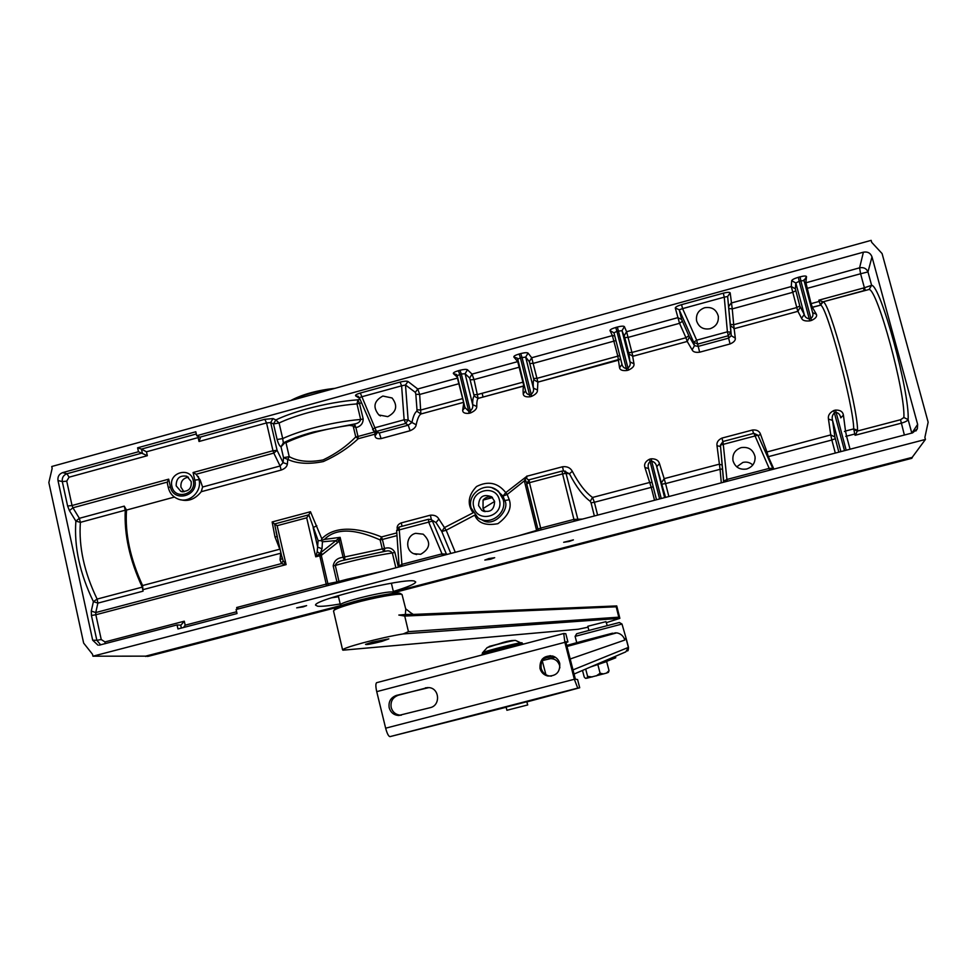 <?xml version="1.0" encoding="UTF-8"?>
<svg xmlns="http://www.w3.org/2000/svg" width="977" height="977" viewBox="0 0 977 977"><rect width="100%" height="100%" fill="white"/><g stroke="black" fill="none" stroke-linecap="round" stroke-linejoin="round"><path stroke-width="1.47" d="M389.2 707.812C390.641 712.477 393.731 715.042 398.494 715.494L430.234 707.653C440.737 705.467 439.589 688.272 428.915 687.6L396.406 695.416C390.715 697.541 388.321 701.669 389.2 707.812M427.816 687.539L398.36 695.209C392.705 697.322 390.312 701.425 391.191 707.531C392.62 712.184 395.709 714.724 400.436 715.188L401.339 715.176M559.723 663.359C558.661 659.707 556.34 657.277 552.787 656.068C543.823 655.262 539.573 659.414 540.012 668.5C541.185 672.469 543.774 674.973 547.755 676.011C556.304 676.218 560.297 672.005 559.723 663.359M550.442 655.652C543.444 657.008 540.366 661.27 541.221 668.427C542.394 672.384 544.958 674.875 548.915 675.901L551.394 676.121M527.714 704.942L526.786 701.742L506.11 707.067L506.916 710.279L527.714 704.942L506.916 710.279M563.644 633.523L376.585 682.703C375.583 683.717 375.632 686.697 376.731 691.643L385.646 728.195C387.1 733.568 388.541 736.389 389.982 736.634L506.159 707.25M563.741 633.499L564.865 642.329L574.342 679.271L577.749 688.101L579.679 687.771L577.59 679.565L575.368 679.149L565.939 642.402L565.854 641.742L567.893 641.889L565.805 633.731L563.741 633.499M579.679 687.771L526.945 701.901M565.805 633.731L567.893 641.889M565.976 642.548L567.93 641.901M559.87 667.828L559.565 665.374C557.989 660.953 555.009 658.706 550.613 658.632L542.369 660.55M607.254 625.622L605.935 621.653L587.836 626.257L588.875 630.446M381.958 641.364C371.675 643.965 366.204 644.967 365.532 644.38L372.31 642.145L388.846 638.873L381.958 641.364M334.745 609.172L335.245 608.39C337.48 606.79 343.648 604.568 353.747 601.722C372.86 596.324 397.859 591.854 400.118 593.357L400.338 593.491M343.208 650.157L342.585 649.852C343.44 648.667 350.157 646.359 362.711 642.915C378.282 638.799 391.814 635.795 403.293 633.902L408.447 631.655L404.734 616.047L398.824 615.058L405.345 614.472L405.773 609.208L402.035 594.517C399.703 592.954 373.495 597.655 353.43 603.31C342.842 606.302 336.381 608.622 334.049 610.283L333.584 611.175M342.927 650.181L578.176 629.249L588.069 627.185M606.509 622.618L619.833 618.356L403.293 633.902M408.447 631.655L618.795 617.183L619.833 618.356M400.045 614.985L616.756 605.923L616.194 606.79L404.734 616.047M578.176 629.249L343.159 650.169M413.076 614.435L405.345 614.472M413.271 614.423L410.047 612.31M566.978 646.481L616.695 632.864C620.383 633.511 622.972 635.563 624.462 639.019L624.792 640.057L624.523 639.007L626.147 638.445L621.995 624.034L575.099 636.369L576.76 642.683M615.632 632.803L566.831 645.907M612.579 633.181L583.281 640.875M585.675 669.062L587.617 676.426L586.872 678.209L606.424 673.116L608.415 672.347L609.037 670.649L606.424 673.116M607.389 659.756L609.269 658.95M609.037 670.649L606.644 661.563L590.633 666.937M586.872 678.209L585.479 678.331L584.222 677.012L582.487 670.43M596.275 675.913L600.11 673.238L603.578 673.935M597.704 664.079L600.11 673.238M587.617 676.426L592.282 676.927M615.388 656.324L615.766 657.777L608.549 659.841M575.135 636.357L576.65 633.743L593.283 629.286L619.381 622.508L621.995 624.034M624.437 638.958L625.83 638.531M353.173 425.996L355.897 427.621L354.321 424.03L313.556 431.968C300.953 435.437 290.877 439.076 283.342 442.874L285.98 442.715L289.216 456.65C297.9 461.486 309.184 462.573 323.094 459.935C335.99 453.768 346.872 446.086 355.75 436.914L353.173 425.996L349.473 425.361L354.321 424.03C357.912 423.493 360.024 421.966 360.66 419.463L356.971 403.904C341.791 405.064 325.536 407.971 308.207 412.636C296.483 415.884 286.786 419.341 279.08 423.004L275.844 419.951C283.941 416.068 294.162 412.416 306.522 408.984C324.804 404.063 341.938 401.01 357.936 399.813L359.976 399.263M517.834 535.958L536.593 530.426L524.356 480.843L507.173 494.472L509.298 499.76C512.021 508.064 508.235 516.039 497.928 523.672C485.716 525.956 477.985 523.11 474.724 515.148L446.184 530.23L441.775 531.512L444.413 527.604L473.112 512.815C466.982 504.12 468.13 495.351 476.532 486.522C488.146 480.635 497.891 482.675 505.756 492.628L527.006 476.19C526.273 478.242 526.933 479.463 528.997 479.829M481.649 519.593C493.678 528.936 510.385 509.029 504.755 500.505L502.996 496.096L505.756 492.628L507.173 494.472L502.996 496.096L496.231 489.746L498.478 491.272L503.192 499.565C507.332 513.584 489.526 526.371 477.924 517.749L471.17 508.028M392.143 583.074L391.411 583.306M338.274 595.762L337.505 595.885M393.291 593.405L392.827 592.086C387.197 590.474 339.373 602.15 340.399 604.885L341.034 605.703M354.395 425.618L355.164 425.337M569.151 541.453L573.401 539.89L563.656 542.284L569.151 541.453M490.637 559.186L494.692 557.696L488.879 558.575L484.824 560.065L490.637 559.186M303.126 606.888L306.619 605.618L296.678 607.853L303.126 606.888M238.657 608.854L236.678 607.511L326.196 584.124L319.345 553.861L315.754 556.805L317.183 551.761L319.772 553.397L340.118 537.35L339.239 540.904L337.737 542.43L321.299 555.4L327.893 583.733L336.931 581.926L333.194 565.927C334.085 560.774 337.383 557.904 343.086 557.33L339.239 540.904L337.273 539.719M337.737 542.43L335.795 540.635L322.434 541.783L321.25 540.672L321.812 538.767C336.845 523.354 363.31 529.534 381.531 536.935L396.821 532.905M383.985 551.443L382.263 548.915L380.138 539.939C363.224 532.428 338.995 524.759 324.413 539.414L321.409 540.525M324.413 539.414L340.118 537.35L344.71 556.963L384.523 548.439L384.669 551.333M741.152 447.625C748.565 446.587 753.194 449.628 755.05 456.772C755.355 462.878 752.583 466.945 746.721 468.997C739.76 470.059 735.18 467.299 732.994 460.729C732.213 454.256 734.936 449.896 741.152 447.625M752.803 465.003C749.957 462.426 746.66 461.559 742.874 462.426L736.743 466.835M710.12 328.724C716.104 326.538 718.828 322.337 718.29 316.121C716.288 309.404 711.732 306.607 704.649 307.743C698.433 310.075 695.758 314.46 696.601 320.883C698.811 327.246 703.318 329.86 710.12 328.724M415.677 533.332L423.188 534.175C431.211 541.881 430.381 548.585 420.684 554.289L413.674 553.678C404.747 550.075 406.2 535.347 415.677 533.332M387.771 416.642C396.552 411.976 397.993 405.748 392.095 397.981L382.85 396.039C373.922 400.9 372.603 407.214 378.881 414.956L387.771 416.642M340.191 603.969C329.176 605.838 321.665 606.595 317.684 606.241L315.571 605.154C313.47 599.793 404.893 577.578 414.443 581.107L415.726 582.023C414.969 584.014 407.507 587.165 393.34 591.476M188.427 477.155C182.943 478.18 180.464 481.539 180.965 487.23L183.994 491.846M484.995 511.704L483.029 508.553L494.618 501.433M478.559 505.597L481.795 510.36C490.002 513.169 494.277 510.165 494.606 501.36L491.663 496.817C483.359 493.678 478.999 496.609 478.559 505.597M492.518 497.574L483.065 500.077L483.029 508.553M331.472 597.777L338.494 596.703M277.114 439.516L273.499 423.908L279.08 423.004L282.707 438.588L277.114 439.516C278.323 443.729 279.617 446.159 281.01 446.819L283.342 442.874L282.707 438.588C290.425 434.997 300.147 431.59 311.883 428.353C329.237 423.7 345.492 420.733 360.66 419.463L363.2 418.999C363.053 423.615 360.623 426.485 355.897 427.621L357.997 436.463L374.496 431.981L374.167 431.175M181.368 628.052L180.721 625.121L177.057 624.926L177.961 628.944L237.02 613.544L236.104 609.514L912.555 432.896L917.342 428.793L915.876 430.991M572.314 471.305C578.799 483.749 585.553 492.457 592.55 497.452L590.242 501.274C583.342 496.34 576.406 487.169 569.432 473.772L572.314 471.305C570.324 467.739 567.063 466.224 562.532 466.762L563.448 470.951M665.569 497.378L656.739 466.713C656.104 463.77 654.431 461.913 651.72 461.132L650.096 461.559L649.461 459.251C645.418 461.376 643.904 464.112 644.918 467.47L648.545 468.545L656.507 499.748L648.545 468.545C647.678 465.516 648.203 463.183 650.096 461.559L659.622 498.942M664.629 497.635L656.739 466.713L659.487 463.635C658.498 460.265 655.701 458.665 651.085 458.811L661.246 498.514M722.565 468.936L720.086 469.314L716.996 445.683L720.55 446.574M722.858 441.531L721.966 438.087C718.168 439.882 716.507 442.41 716.996 445.683M758.213 435.876L760.497 434.203C759.422 431.077 756.784 429.672 752.595 429.99L753.487 433.434M760.497 434.203L766.872 451.692L768.325 456.674L767.653 456.955M840.757 417.741L840.733 417.655C840.012 414.578 838.449 412.844 836.056 412.453L834.382 412.892L833.833 410.523C829.595 412.721 827.812 415.567 828.459 419.072L832.538 420.379L834.895 437L838.84 452.143M840.782 417.838L843.42 415.127C842.797 411.61 840.159 409.937 835.506 410.084L846.167 450.226M804.034 280.619L806.501 276.625L805.866 282.561L811.069 303.639L819.178 301.429L820.533 305.178C826.444 304.568 853.568 405.455 853.715 428.891L854.753 434.02L855.84 434.399L855.095 435.278L854.753 434.02L846.558 436.157L850.051 449.212M811.508 320.419C815.661 318.49 817.285 316.438 816.393 314.252L812.62 312.652L804.059 280.655L812.62 312.64C813.365 315.082 812.791 317.012 810.898 318.404L800.847 280.839L799.198 281.291L809.237 318.856L810.898 318.404L811.508 320.419L809.86 320.871L809.237 318.856C806.489 318.319 804.816 316.853 804.242 314.46L801.555 318.294C802.422 320.468 805.182 321.323 809.86 320.871M730.442 325.72L730.332 324.401L733.69 324.73L735.29 338.127L731.26 335.673L730.442 325.72L734.557 328.577L797.794 311.358L791.285 286.554L791.688 280.692L795.828 282.988L795.351 288.813L799.809 305.996L804.242 314.46L795.828 282.988L799.198 281.291L798.404 277.285C794.386 278.482 792.152 279.63 791.688 280.692M692.131 349.839C693.035 351.928 695.539 352.709 699.654 352.196L696.674 340.179L727.401 331.814L730.881 332.143L731.26 335.673L728.61 338.127L728.329 335.746L697.663 344.087L693.707 342.255L679.21 309.782L682.581 308.622L696.674 340.179L693.707 342.255L694.488 345.663L692.131 349.839L687.222 341.474L689.396 336.906L694.488 345.663L698.164 346.395L728.61 338.127L730.063 343.953C733.874 342.316 735.62 340.375 735.29 338.127M525.589 390.812L517.773 359.28L525.602 390.849C526.127 393.243 527.458 394.549 529.607 394.769L531.207 394.342L531.61 396.357C535.726 394.452 537.68 392.339 537.46 390.031L533.381 388.101C533.027 383.521 533.21 380.761 533.918 379.821L529.351 361.685L525.675 357.106L528.056 353.1L531.696 357.741L612.384 335.612L609.99 330.592L613.983 332.839L621.983 364.274C622.532 366.778 623.985 368.182 626.367 368.5L627.979 368.073L628.455 370.088C632.583 368.17 634.427 366.082 633.975 363.81L629.957 361.844L628.895 353.943L624.767 337.578L622.007 330.678L624.401 326.636L626.587 331.716L632.901 356.263L687.21 341.462L685.964 337.737L688.822 335.722L689.396 336.906M615.766 327.466L616.89 331.325L613.983 332.839L622.007 364.397L619.54 367.731C619.955 370.002 622.386 370.93 626.843 370.515L616.89 331.325L622.007 330.678L629.957 361.844C630.678 364.165 630.018 366.241 627.979 368.073L617.379 327.026L615.766 327.466C611.907 328.626 609.978 329.664 609.99 330.592M525.577 390.751L523.232 393.902C523.416 396.21 525.675 397.175 530.022 396.784L520.423 357.79L525.675 357.106L533.381 388.101C533.992 390.434 533.259 392.51 531.207 394.342L522.011 357.362L520.717 353.576L519.129 354.016C515.355 355.152 513.584 356.141 513.841 357.008L517.248 358.156L517.737 359.133M470.706 412.88C474.822 410.975 476.837 408.862 476.764 406.517L472.648 404.612C472.599 399.972 473.112 397.126 474.163 396.1L469.681 378.038L465.089 373.727L472.648 404.612C473.173 406.957 472.404 409.033 470.34 410.865L461.339 374.008L459.764 374.435L468.765 411.293L470.34 410.865L470.706 412.88L469.131 413.308L468.765 411.293L464.967 407.568L457.199 375.766L459.764 374.435L458.36 370.71C454.635 371.834 452.974 372.799 453.377 373.605L456.491 374.46L457.212 375.681M464.954 407.507L462.658 410.352C462.707 412.697 464.857 413.686 469.131 413.308M359.365 397.663L361.893 396.735L376.426 431.407L373.776 430.942L372.603 429.477L374.863 427.767L404.136 419.792L401.608 385.83L405.504 384.987L407.971 381.482L417.753 388.98L419.67 394.464L420.879 413.992C418.974 415.323 417.399 418.925 416.178 424.775L411.928 422.467L408.276 425.154L405.65 423.456L376.426 431.407L379.259 433.031L374.301 431.248M376.707 432.616L374.777 434.228L375.021 435.95C375.266 438.16 377.281 439.039 381.091 438.6L410.084 430.735C413.833 429.123 415.86 427.144 416.178 424.775M375.095 431.7L374.777 434.228L358.266 438.71L357.997 436.463L355.75 436.914L358.266 438.71C348.545 447.832 336.918 455.441 323.387 461.547C309.025 464.441 297.155 463.733 287.775 459.422L287.36 464.148L283.074 462.634L280.106 465.992L273.804 453.096L196.084 474.26L200.175 480L202.593 487.01L280.106 465.992L281.144 470.071C284.844 468.74 286.92 466.762 287.36 464.148M180.867 499.784L181.001 499.821C188.598 501.726 195.351 499.027 201.238 491.712L202.593 487.01M174.419 497.073L126.521 510.055L124.238 506.135L125.264 510.189C124.079 534.553 129.746 560.2 142.276 587.128L143.045 591.17L142.593 585.541C130.246 558.71 124.897 533.54 126.521 510.055M142.593 585.541L279.813 549.196L274.964 536.874L272.143 521.962L274.549 523.965L277.419 537.081M272.143 521.962L310.466 511.728L321.812 538.767M402.109 526.249L401.193 522.903C398.286 524.099 396.943 525.956 397.15 528.472M450.812 553.458L441.775 531.512L436.011 522.573L431.077 519.581L436.011 522.573L438.881 519.08C437.293 516.174 434.46 514.879 430.381 515.184L401.193 522.903M438.881 519.08L446.184 530.23L455.27 552.286M167.446 483.749L167.397 482.076L72.933 507.796L79.369 518.311L124.238 506.135M67.621 506.025L69.416 510.605L72.933 507.796L72.042 505.512L67.621 506.025L62.308 481.6L57.985 480.525C57.521 476.642 59.084 473.992 62.65 472.612L138.478 451.74L147.332 455.697L69.049 477.203L66.729 481.136L72.042 505.512L168.691 479.17L170.389 486.741C173.405 503.021 199.027 496.096 194.789 480.098L193.08 472.526L272.986 450.751L266.55 422.931L199.027 441.494L200.468 437.488L196.695 435.718L863.399 252.188C867.625 251.443 870.495 253.006 871.997 256.878L867.967 271.936L860.59 273.755L859.601 267.82L863.399 252.188M99.19 645.174L177.057 624.926M57.985 480.525L92.681 640.204L96.845 640.301L91.435 615.473L95.844 614.753L101.242 639.544L104.966 641.926L184.287 621.201L185.178 625.182L236.605 611.761M652.135 482.614L649.827 482.418L592.55 497.452L594.382 502.263L651.244 487.364L644.918 467.47M730.332 324.401L727.633 296.471L730.881 332.143L728.329 335.746L727.401 331.814L724.25 297.167L727.633 296.471L730.185 292.88L732.249 308.891L792.457 292.404L795.742 290.767M624.767 337.578L628.199 337.37L679.54 323.314L675.278 307.975L679.21 309.782L681.616 319.43L688.822 335.722M810.263 303.835L811.069 303.639L812.388 307.376L820.509 305.166L823.11 301.905C829.375 301.209 857.562 406.029 857.562 430.259L855.84 434.399M819.911 300.55L819.178 301.429L818.836 300.183L823.074 301.881M349.473 425.361C323.888 429.062 302.723 434.838 285.98 442.715M92.937 656.19L925.439 439.43L924.889 437.403L928.15 422.174L882.084 253.568L871.692 242.333L871.154 240.366L51.744 466.505L52.16 468.386L48.85 482.54L83.643 643.086L92.51 654.272L92.937 656.19L145.61 656.153L340.863 605.52M196.695 435.718L195.803 431.773L137.598 447.808L138.478 451.74M911.932 433.055L917.635 424.384L871.997 256.878M917.635 424.384L917.342 428.793M97.956 645.15L92.681 640.204M925.439 439.43L912.176 457.37L393.438 591.891M336.845 607.438L148.809 656.19L145.61 656.153M912.176 457.37L393.511 592.184M393.536 592.746L912.262 457.688M853.8 429.672L857.488 431.016L900.538 419.731L903.884 417.509L908.121 419.573C907.499 420.867 905.178 422.076 901.16 423.212L855.095 435.278M903.884 417.509C905.41 391.862 877.468 289.326 869.09 289.473L822.329 302.015L865.366 290.242L864.389 287.763L871.606 285.333C880.497 284.93 909.917 392.754 908.121 419.573L911.797 433.092M62.65 472.612L66.949 473.735L142.324 452.998L141.457 449.09L137.598 447.808M492.139 497.22C488.549 496.255 485.52 497.208 483.065 500.077M398.384 567.148L394.891 552.432C392.656 548.366 389.2 547.035 384.523 548.439L382.398 539.463L380.138 539.939L381.531 536.935L382.398 539.463L397.016 535.604M331.264 597.851L338.506 596.727M844.494 450.666L834.382 412.892C832.319 414.956 831.696 417.46 832.538 420.379L840.879 451.606M722.211 465.028L719.035 464.246L664.177 478.645L665.581 483.603L720.086 469.314L721.295 482.833M773.894 469.094L768.325 456.674L831.842 440.016L830.755 434.912L765.589 452.339M772.77 468.386L757.908 435.205L720.415 445.109L723.627 482.223M722.98 441.519L720.415 445.109L723.676 481.246L726.912 479.451L722.98 441.494L753.914 433.324L757.908 435.205L753.926 433.348M757.908 435.205L773.32 469.253L772.783 468.398L769.18 468.398L753.914 433.324L722.98 441.494L720.415 445.109M769.668 470.206L769.18 468.398L726.912 479.451L727.376 481.246M728.879 308.537L732.249 308.891L733.69 324.73L796.511 307.608L799.809 305.996M628.614 352.66L632.046 352.428L685.964 337.737L679.54 323.314L682.373 321.274M724.25 297.167L723.322 293.173L681.567 304.653L682.581 308.622L724.25 297.167M456.491 374.46L464.93 407.446M524.356 480.843L526.896 476.031M526.615 482.699L524.869 478.889M446.611 554.557L432.445 521.12L396.723 530.548M447.735 554.264L442.007 553.874L428.72 522.194L428.524 519.263L431.077 519.581L428.524 519.263L399.056 527.055L428.5 519.3M442.325 555.669L442.007 553.874L401.742 564.388L399.349 565.964M402.048 566.184L399.056 527.055L396.638 530.474L399.166 566.941M395.868 567.808L392.339 552.97C390.788 551.101 388.724 550.478 386.147 551.089L343.965 560.09M394.891 552.432L392.339 552.97C377.281 555.241 360.989 558.661 343.452 563.204L335.306 565.427C335.917 563.131 338.274 561.494 342.353 560.517L384.999 551.272M344.405 559.968L343.086 557.33L344.71 556.963L344.844 559.858M337.273 583.098L336.931 581.926L347.201 579.227L383.68 570.983M183.591 627.478L185.178 625.182M317.183 551.761L318.123 540.611L308.842 514.806L274.549 523.965M321.555 555.18L319.772 553.397L319.345 553.861L321.299 555.4L315.754 556.805L306.693 517.822L308.659 515.062M180.977 625.072L184.287 621.201M306.693 517.822L277.126 525.699L274.708 524.112M462.768 398.567L420.843 409.998L416.996 409.827L415.823 394.268L419.67 394.464L459.129 383.656M281.913 556.621L283.147 560.737L286.102 564.621L281.474 563.582L283.147 560.737M415.823 394.268L415.347 392.388L405.504 384.987L408.13 419.951L405.65 423.456L404.136 419.792L408.13 419.951L411.928 422.467C413.186 416.349 414.822 412.587 416.861 411.195L416.996 409.827M463.684 402.316L420.879 413.992L416.861 411.195M360.293 393.035L361.893 396.735L401.608 385.83L400.082 382.092L360.293 393.035C356.581 394.158 355.03 395.099 355.652 395.868L359.609 398.372M359.267 397.468L373.776 430.942M375.021 435.95L377.171 432.896M196.304 433.983L141.457 449.09L146.465 451.801L147.332 455.697M361.502 402.903L356.971 403.904L357.936 399.813L359.512 403.452L363.2 418.999M168.691 479.17L167.397 482.076M198.734 436.499L198.148 437.586L146.465 451.801M193.08 472.526L196.084 474.26M284.319 443.314L281.01 446.819L283.525 457.676L289.216 456.65L287.775 459.422L283.525 457.676L283.074 462.634L277.089 450.336L272.986 450.751L273.804 453.096L277.089 450.336L270.666 422.577L273.023 418.583L264.791 419.304L266.55 422.931L270.666 422.577L273.499 423.908L275.844 419.951L273.023 418.583M869.09 289.473L871.606 285.333L867.967 271.936C866.465 268.467 863.68 267.087 859.601 267.82L804.718 283.122M564.303 471.085L565.573 471.244L563.876 471.036L566.025 473.356L569.432 473.772L564.059 471.097M578.091 520.228L566.025 473.356L562.581 473.906L562.129 471.048L529.07 479.805L529.461 482.675L540.672 528.093L573.926 519.41L562.581 473.906L529.461 482.675L526.701 483.835L537.9 529.119M143.045 591.17L97.871 603.127L95.758 612.555L281.474 563.582L280.045 559.833L282.231 558.551L276.027 531.647M274.964 536.874L277.175 536.629M316.829 525.736L313.153 527.58L317.708 547.157L322.007 548.744L320.529 552.652L322.471 554.472M318.123 540.611L321.25 540.672M310.466 511.728L308.842 514.806M820.314 304.885L822.329 302.015L865.366 290.242M340.24 606.009L145.671 656.459M389.982 736.634L577.749 688.101M385.646 728.195L574.342 679.271M376.731 691.643L564.865 642.329M427.157 687.686L425.349 687.857M398.36 695.209L396.406 695.416M482.357 652.99L482.638 652.709C485.3 650.975 519.984 642.182 521.913 642.756L522.109 642.817M523.183 644.161L523.147 643.99C524.698 642.414 484.763 652.404 482.211 654.248L482.003 654.492M489.282 646.395L511.887 640.521M515.661 640.485L515.514 640.423C514.024 639.996 489.111 646.31 487.144 647.617L487.083 647.641M548.06 658.999L554.753 656.898M542.211 659.133L552.506 655.994M542.259 660.745L545.911 674.716M618.795 617.183L616.194 606.79M624.792 640.057L570.189 658.986M566.721 645.443L583.489 640.827M572.986 669.892L628.394 647.409L626.037 638.494M574.061 674.045L625.817 651.854L628.504 647.348L626.147 638.445M182.235 491.773L180.855 491.382C188.427 491.907 191.858 488.61 191.174 481.514L186.888 476.251C179.719 475.103 176.153 478.303 176.165 485.85L180.855 491.382L182.662 491.834M171.915 486.326C168.227 472.38 190.588 466.261 193.263 480.513C196.963 494.509 174.553 500.578 171.915 486.326M492.152 487.853L497.598 490.735C486.167 480.647 466.823 493.312 471.109 507.955L477.924 517.749M499.43 500.09C495.962 483.322 469.094 490.466 473.747 506.868C477.142 523.635 504.108 516.552 499.43 500.09M509.298 499.76L504.755 500.505M527.006 476.19L562.532 466.762M649.461 459.251L651.085 458.811M659.487 463.635L664.177 478.645L661.71 482.43M721.966 438.087L752.595 429.99M834.895 437L830.755 434.912L828.459 419.072M833.833 410.523L835.506 410.084M843.42 415.127L845.508 431.04L853.715 428.891L857.562 430.259M820.509 305.166L811.24 307.486L812.412 307.389L816.393 314.252M801.555 318.294L797.916 311.321L734.557 328.59L797.916 311.321L800.236 307.242M730.063 343.953L699.654 352.196M628.895 353.943L632.901 356.263L687.21 341.462L632.669 356.3L633.975 363.81M628.455 370.088L626.843 370.515M619.54 367.731L617.867 356.3L612.384 335.612L614.753 335.856M529.351 361.685L531.696 357.741L537.9 382.105L618.685 360.122L620.578 358.718L618.685 360.122L537.887 382.129L537.46 390.031M531.61 396.357L530.022 396.784M523.232 393.902C522.939 389.542 523.147 386.892 523.867 385.952L517.7 361.575L513.841 357.008M458.36 370.71L459.935 370.283L461.339 374.008L465.089 373.727L467.458 369.746L472.013 374.106L474.028 379.577L478.132 398.396L524.331 385.756M524.368 385.903L478.144 398.384C477.155 399.41 476.703 402.121 476.764 406.517M462.658 410.352L463.794 402.756M281.144 470.071L201.238 491.712M333.194 565.927L335.306 565.427L339.227 582.585M728.695 306.534L731.175 303.041L791.285 286.554L795.351 288.813M798.404 277.285L800.065 276.833C804.059 275.832 806.208 275.758 806.501 276.625M200.212 437.073L264.791 419.304M407.971 381.482C406.664 380.908 404.026 381.103 400.082 382.092M415.347 392.388L417.753 388.98L457.749 378.014M457.615 377.44L453.377 373.605M467.458 369.746C466.334 369.123 463.831 369.306 459.935 370.283M469.681 378.038L472.013 374.106L518.298 361.466M528.056 353.1C527.079 352.441 524.625 352.599 520.717 353.576M624.401 326.636C623.656 325.903 621.311 326.037 617.379 327.026M624.218 335.697L626.587 331.716L677.794 317.672L681.616 319.43M681.567 304.653C677.574 305.862 675.486 306.961 675.278 307.975M730.185 292.88C729.66 292.062 727.364 292.16 723.322 293.173M277.126 525.699L286.102 564.621L95.844 614.753L95.758 612.555L91.276 611.052L91.435 615.473M237.081 609.257L236.678 607.511M199.027 441.494L198.148 437.586M125.264 510.189L80.383 522.353C78.648 546.778 84.217 572.363 97.126 599.084L142.276 587.128M91.276 611.052L93.413 601.624C79.833 573.584 73.996 546.754 75.876 521.12L69.416 510.605M594.358 515.978L591.061 502.825L594.382 502.263L597.606 515.123M654.529 500.261L651.244 487.364L653.186 486.754M835.311 453.059L831.842 440.016L835.25 438.71M529.974 363.529L533.564 363.285L615.95 340.57M620.639 358.962L537.9 382.117L533.918 379.821M533.711 378.539L537.301 378.258L619.784 355.616M470.352 379.858L474.028 379.577L519.691 367.071M474.016 394.806L477.692 394.5L523.403 382.044M844.446 431.504L845.508 431.04L846.558 436.157L845.74 436.365M904.372 435.034L900.538 419.731M806.196 288.63L860.59 273.755L864.389 287.763L818.836 300.183M662.174 484.079L665.581 483.603L668.879 496.524M381.091 438.6L379.259 433.031L408.276 425.154L410.084 430.735M483.029 397.053L482.113 393.291M591.061 502.825L590.242 501.274M574.305 521.205L573.926 519.41L582.524 519.068M541.05 529.9L540.672 528.093L537.887 529.168L526.701 483.835L529.07 479.805L562.117 471.073M280.045 559.833L280.643 553.251L143.35 589.558M322.434 541.783L322.007 548.744M200.175 480L199.015 479.634C202.239 491.602 189.159 503.729 178.107 499.052C172.953 496.951 169.693 493.177 168.337 487.718L168.349 487.779M198.307 476.495L199.015 479.634L194.789 480.098M66.729 481.136L62.308 481.6C61.856 477.729 63.395 475.103 66.949 473.735L69.049 477.203M100.68 644.869L96.845 640.301L101.242 639.544M800.065 276.833L800.847 280.839L804.059 280.655L803.961 279.801M524.331 385.768L478.144 398.384L474.163 396.1M517.248 358.156L517.737 359.194L520.423 357.79L519.129 354.016M536.715 531.024L537.985 529.949M431.394 519.703L430.381 515.184M328.431 585.406L327.893 583.733L326.196 584.124L326.465 585.919M105.113 643.709L104.966 641.926M97.871 603.127L97.126 599.084L93.413 601.624L97.871 603.127M358.376 396.381L355.652 395.868M80.383 522.353L79.369 518.311L75.876 521.12L80.383 522.353M170.389 486.741L168.337 487.718L167.36 483.383M537.9 530.719L537.924 529.216M280.057 549.135L280.985 553.141M911.785 458.323L393.572 592.673M337.126 607.303L147.564 656.446M332.559 389.005C316.145 391.215 302.491 394.977 291.61 400.301M400.436 715.188L398.494 715.494M376.585 682.703L563.619 633.536M579.703 687.771L577.59 679.565M548.915 675.901L547.755 676.011M482.113 654.956L482.491 652.856L487.144 647.617L503.228 642.426C508.089 640.997 512.18 640.326 515.514 640.423L523.135 643.953M550.613 658.632L555.217 657.179M400.118 593.357L402.035 594.517M619.833 618.221L616.743 605.923M342.585 649.852L333.523 610.918M335.245 608.39L334.049 610.283M405.675 608.805L410.755 612.774M628.504 647.36C628.431 649.864 628.077 651.048 627.442 650.938M606.68 661.71L609.233 659.157M607.303 661.087L615.522 657.887M391.386 583.208L393.56 592.404M755.136 458.506L755.05 456.772M718.4 316.902L718.29 316.121M483.786 511.386L481.795 510.36M811.289 307.67L820.533 305.178M380.456 415.933L378.881 414.956M416.654 554.545L413.674 553.678M863.473 288.02L864.156 290.572M482.137 393.291L483.065 397.053M723.676 481.246L723.615 482.223M733.825 328.687L734.557 328.59L733.825 328.687M276.393 533.21L276.027 531.635M338.25 595.652L340.399 604.885M335.087 388.309C317.232 390.263 302.418 394.354 290.645 400.57"/></g></svg>
